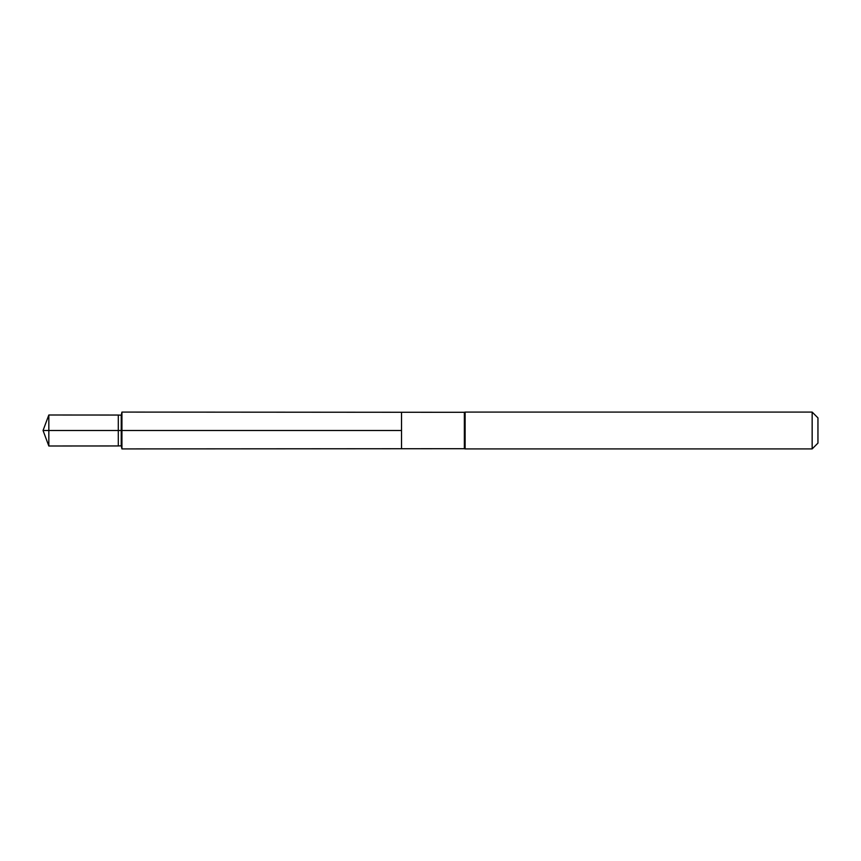 <?xml version="1.0" encoding="UTF-8"?>
<svg xmlns="http://www.w3.org/2000/svg" width="861" height="861" viewBox="0 0 861 861"><rect width="100%" height="100%" fill="white"/><g stroke="black" fill="none" stroke-linecap="round" stroke-linejoin="round"><path stroke-width="1.29" d="M464.359 430.5L464.359 448.699L401.517 448.732L401.517 412.268L121.928 412.085L121.928 448.915L401.517 448.732L401.517 412.268L464.359 412.301L464.359 430.5M464.359 448.699L465.123 448.915L465.123 412.085L464.359 412.301M812.16 412.085L812.16 448.915L817.95 443.114L817.95 417.886L812.16 412.085L465.123 412.085M118.301 445.955L121.24 445.804L121.24 415.196L118.301 415.045L118.301 445.955L48.829 445.998L48.829 415.002L43.05 430.5L401.517 430.5L43.05 430.5L48.829 445.998M812.16 448.915L465.123 448.915M121.24 445.804L121.928 448.915M121.24 415.196L121.928 412.085M118.301 415.045L48.829 415.002"/></g></svg>
